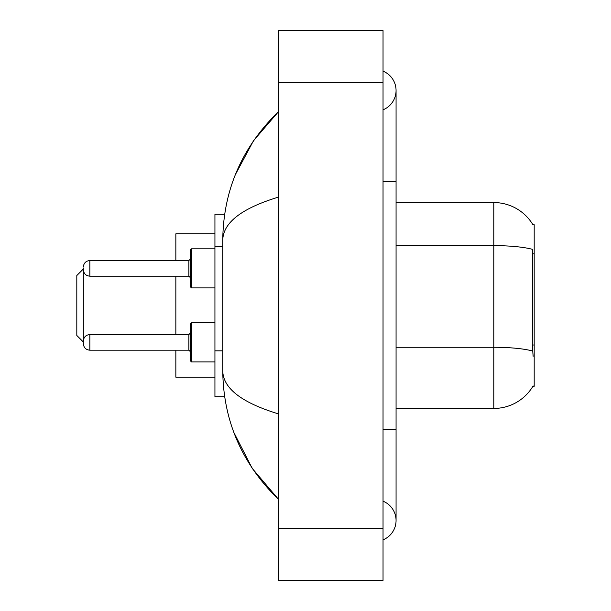 <?xml version="1.0" encoding="UTF-8"?>
<svg xmlns="http://www.w3.org/2000/svg" width="611" height="611" viewBox="0 0 611 611"><rect width="100%" height="100%" fill="white"/><g stroke="black" fill="none" stroke-linecap="round" stroke-linejoin="round"><path stroke-width="0.92" d="M396.065 408.446L493.795 408.446A45.611 45.611 0 0 0 533.136 385.9L532.907 386.289L534.19 386.289L534.19 224.711L533.006 224.871A45.611 45.611 0 0 0 493.795 202.554A45.611 45.611 0 0 1 532.907 224.711A45.611 45.611 0 0 0 493.795 202.554L396.065 202.554M224.657 214.285L214.935 214.285L214.935 396.715L224.657 396.715M383.036 539.834A20.85 20.85 0 0 0 383.036 501.18A20.85 20.85 0 0 1 383.036 539.834A20.85 20.85 0 0 0 396.065 520.511A20.85 20.85 0 0 1 383.036 539.834M383.036 71.166A20.85 20.85 0 0 1 383.036 109.82A20.85 20.85 0 0 0 383.036 71.166A20.85 20.85 0 0 1 396.065 90.489A20.85 20.85 0 0 0 383.036 71.166M278.784 197.017C241.933 208.13 223.252 222.48 222.755 240.085L222.755 370.915C223.168 388.459 241.849 402.817 278.784 413.983M278.784 580.45L383.036 580.45L383.036 30.55L278.784 30.55L278.784 580.45M222.755 240.085C223.313 189.975 241.987 147.06 278.784 111.339L253.496 140.729L235.441 174.486M233.86 432.443L252.244 468.416L278.784 499.661C241.987 463.94 223.313 421.025 222.755 370.915M533.136 356.32L532.303 345.001L532.487 249.357A45.611 7.92 180 0 0 493.795 245.63L493.795 202.554A45.611 45.611 0 0 1 533.006 224.871M83.325 342.374L83.325 343.68L83.325 342.374M191.48 361.926L190.174 360.62L190.174 324.135L191.48 322.829L191.48 361.926L214.935 361.926M83.325 268.359L83.325 269.665L83.325 268.359M190.174 268.359L190.174 286.605L190.174 250.12L190.174 268.359L190.174 259.24L188.875 260.546L188.875 276.18L190.174 277.486M76.81 305.5L76.81 335.47L83.325 341.984L83.325 269.016L76.81 275.53L76.81 305.5M175.846 276.18L175.846 334.561M175.846 350.195L175.846 377.17L214.935 377.17M214.935 233.83L175.846 233.83L175.846 260.546M534.19 253.786L532.303 253.786M534.19 345.001L532.303 345.001M222.755 246.592L214.935 246.592M222.755 350.836L214.935 350.836M383.036 429.296L396.065 429.296L396.065 90.489M383.036 181.704L396.065 181.704M278.784 528.324L383.036 528.324M278.784 82.676L383.036 82.676M493.795 408.446L493.795 245.63L396.065 245.63M532.632 351.035A45.611 7.92 180 0 0 493.795 347.269L396.065 347.269M83.325 341.075C83.745 337.081 85.922 334.912 89.84 334.561L89.84 350.195L188.875 350.195L188.875 334.561L190.174 333.255M214.935 248.814L191.48 248.814L191.48 287.911L190.174 286.605M188.875 260.546L89.84 260.546L89.84 276.18C85.922 275.828 83.745 273.659 83.325 269.665M396.065 429.296L396.065 520.511M278.784 111.339L274.255 115.716M278.784 499.661L274.255 495.284M188.875 350.195L190.174 351.501M89.84 334.561L188.875 334.561M191.48 322.829L214.935 322.829M89.84 350.195C85.922 349.843 83.745 347.674 83.325 343.68M89.84 276.18L188.875 276.18M191.48 287.911L214.935 287.911M89.84 260.546C85.922 260.897 83.745 263.066 83.325 267.06M191.48 248.814L190.174 250.12"/></g></svg>
